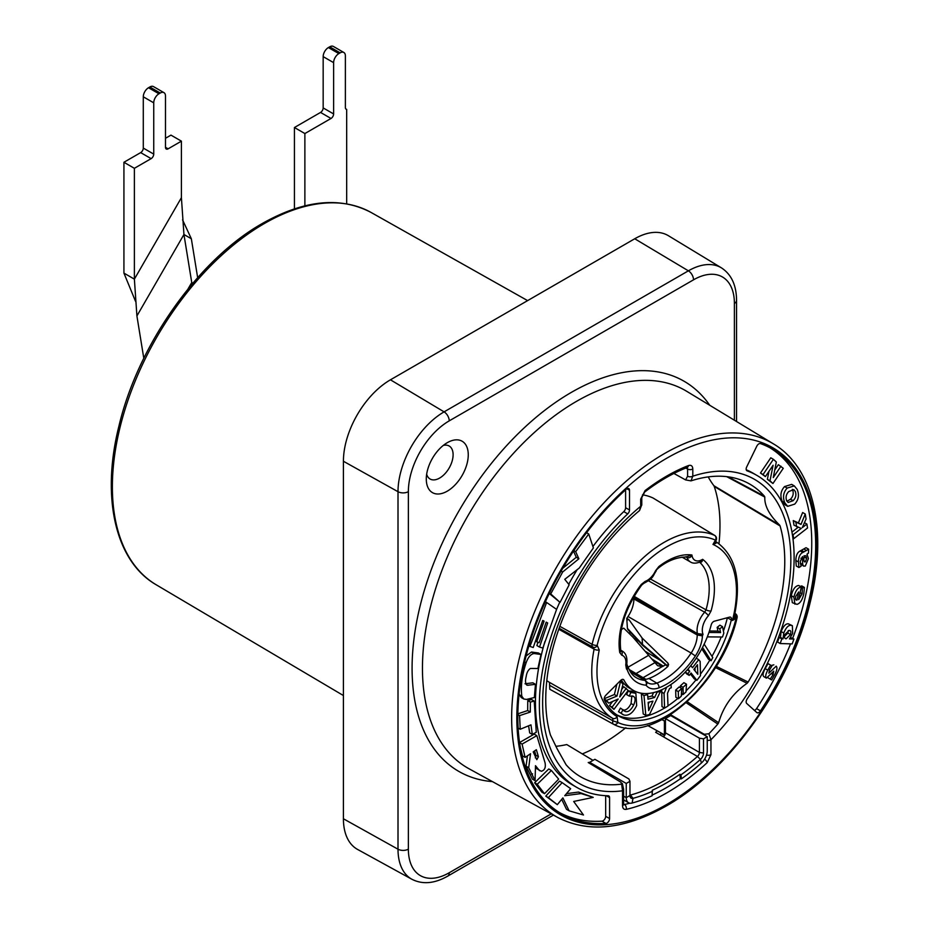 <?xml version="1.0" encoding="UTF-8"?>
<svg xmlns="http://www.w3.org/2000/svg" width="929" height="929" viewBox="0 0 929 929"><rect width="100%" height="100%" fill="white"/><g stroke="black" fill="none" stroke-linecap="round" stroke-linejoin="round"><path stroke-width="1.39" d="M746.254 469.784A180.133 104.002 -60 0 1 752.896 473.082L756.81 475.346A180.133 104.002 120 0 1 747.125 699.026A3.693 2.137 -60 0 0 746.719 703.462L756.775 712.52A3.693 2.137 -60 0 0 756.984 712.671A3.693 2.137 -60 0 0 760.479 710.871A210.616 121.594 120 0 0 772.057 448.951A210.616 121.594 120 0 0 760.479 443.597A3.693 2.137 -60 0 0 756.775 446.222L746.719 466.892A3.693 2.137 -60 0 0 746.928 470.759A3.693 2.137 -60 0 0 747.125 470.852L746.753 470.631M756.81 475.346A180.133 104.002 120 0 0 747.125 470.852M544.917 641.509A180.133 104.002 -60 0 0 572.763 785.086L576.677 787.339A180.133 104.002 120 0 1 627.702 513.888A3.693 2.137 -60 0 0 629.514 509.975L629.514 490.28A3.693 2.137 -60 0 0 628.747 488.584A3.693 2.137 -60 0 0 626.192 489.293A210.616 121.594 120 0 0 561.441 813.746A210.616 121.594 120 0 0 605.917 823.431A3.693 2.137 -60 0 0 609.587 818.554L609.587 797.628L606.254 795.7M576.677 787.339A180.133 104.002 120 0 0 608.181 795.77A3.693 2.137 -60 0 1 608.832 795.944A3.693 2.137 -60 0 1 609.587 797.628M559.502 812.585A210.616 121.594 120 0 0 601.992 821.166A3.693 2.137 120 0 0 605.673 816.289L605.673 795.677M633.485 690.456A66.505 38.403 120 0 0 711.184 624.95A3.693 2.137 -60 0 1 714.331 621.211L729.509 617.146A3.693 2.137 -60 0 1 730.682 617.251A3.693 2.137 -60 0 1 731.309 619.957A96.07 55.461 120 0 1 618.714 716.05A96.07 55.461 120 0 1 604.419 700.048A3.693 2.137 -60 0 1 605.929 695.136L620.688 680.411A3.693 2.137 -60 0 1 623.429 679.529A3.693 2.137 -60 0 1 623.963 680.098A66.505 38.403 120 0 0 633.485 690.456L629.572 688.192A66.505 38.403 -60 0 1 621.234 679.947M616.786 714.854A96.07 55.461 120 0 0 664.479 708.049M667.997 705.819A96.07 55.461 120 0 0 677.88 698.399M681.305 695.415A96.07 55.461 120 0 0 682.687 694.137M686.066 690.874A96.07 55.461 120 0 0 696.03 679.854M700.431 674.199A96.07 55.461 120 0 0 709.872 660.02M711.997 656.338A96.07 55.461 120 0 0 721.206 636.992M723.424 631.07A96.07 55.461 120 0 0 727.384 617.715L731.309 619.957M707.329 636.876L722.472 637.004L723.83 633.114L722.518 626.669L719.905 625.159L717.165 627.342L717.943 631.07L709.431 631M701.801 648.825L708.455 659.207L711.068 660.716L712.787 657.581L704.17 644.134M685.881 671.423L685.288 672.178L686.636 673.885L689.248 675.395L691.083 673.002L696.878 680.353L700.466 675.685L700.164 661.483L698.713 659.636L692.5 667.707L690.828 665.594M690.375 673.92L694.265 678.844L696.878 680.353M686.496 684.197L683.047 687.297L683.221 694.439L686.008 691.931L686.496 684.197L683.883 682.687L680.434 685.799L680.481 687.762M681.735 688.482L679.122 686.972L675.685 690.084L675.847 697.226L678.46 698.736L681.247 696.216L681.735 688.482L678.298 691.594L678.46 698.736M661.738 689.748L661.982 706.609L664.595 708.119L667.997 705.994L667.521 693.208L669.612 688.447L671.249 687.762L671.017 684.464M653.586 692.593L651.995 695.995L647.803 697.064M643.495 693.487L641.37 694.021L643.205 713.925L645.818 715.435L649.522 714.494L660.484 691.35L657.082 692.21L654.608 697.505L647.977 699.189L647.618 694.613L643.983 695.531L645.818 715.435M631.871 695.879L631.07 703.532C628.701 708.316 625.949 710.499 622.836 710.081M632.661 696.042C635.494 696.982 635.831 699.978 633.683 705.03C631.046 710.058 628.306 712.241 625.449 711.579L620.421 708.107L618.517 711.707L623.789 714.97C628.678 716.166 632.974 713.019 636.679 705.517L635.866 693.301L630.837 692.453L629.258 696.1L633.439 696.367M635.866 693.301L631.65 691.13L628.225 690.944L626.645 694.59L629.258 696.1M626.343 688.226L619.736 697.005L622.987 684.197L620.56 681.294L616.995 696.042L606.486 700.385L608.762 703.125L618.226 699.003L612.095 707.132L613.953 709.361L628.201 690.456L623.731 686.717L621.64 689.481M616.879 684.208L614.383 694.532L604.21 698.736M604.222 699.305L608.762 703.125M612.641 701.43L609.482 705.622L613.953 709.361M592.899 546.531A180.133 104.002 -60 0 1 623.777 511.624A3.693 2.137 120 0 0 625.6 507.71L625.6 489.838M556.39 609.238L546.635 602.468L529.96 646.41L533.223 647.513L542.722 620.456L544.08 621.141L536.741 641.811L539.145 642.682L546.194 622.14L547.669 622.987L539.517 647.072L542.826 648.047L556.599 609.366A180.133 104.002 -60 0 1 559.746 602.201M568.734 584.283A180.133 104.002 -60 0 1 577.281 569.5M549.271 593.468L560.048 602.375L569.152 584.805L564.762 579.324L579.208 568.095L593.387 547.936L588.742 533.978L575.678 551.663L578.883 558.793L562.684 571.974L550.723 593.921L560.048 602.375M573.065 550.154L576.27 557.284L562.777 568.246M537.903 642.229L536.904 645.562L539.517 647.072M535.464 684.313L527.614 685.277C525.442 684.162 524.955 681.271 526.174 676.614C526.708 672.735 528.125 670.006 530.389 668.45L537.891 668.508L540.992 654.481L534.117 653.528C530.819 654.016 528.148 657.105 526.104 662.783C522.028 675.093 520.6 686.241 521.808 696.216L523.84 699.026L526.488 699.409L534.361 697.54L535.464 684.313L532.851 682.803L525.001 683.767M540.992 654.481L538.379 652.971L531.504 652.019L526.104 655.979M519.09 694.137L521.227 697.516L523.84 699.026M534.221 701.058L530.378 702.092L530.285 712.067L519.578 715.62L520.217 729.265L530.958 724.841L532.294 734.398L536.277 732.296L534.221 701.058L531.609 699.549L527.765 700.582L527.672 710.557L516.965 714.122M528.601 725.804L529.681 732.888L532.294 734.398M535.429 767.935L541.293 771.267C544.673 770.373 545.927 767.54 545.044 762.767L536.834 735.64L522.075 744.094L525.106 757.39L530.529 753.744L528.682 767.714L535.058 780.662L535.487 765.682L539.552 770.71M536.834 735.64L534.221 734.131L519.462 742.585M520.333 747.334L522.493 755.881L525.106 757.39M527.405 755.846L526.069 766.216L532.445 779.152L535.058 780.662M551.385 770.478L548.772 768.968L534.616 782.787L541.909 792.182L544.522 793.691L558.654 779.141L551.385 770.478L537.229 784.285L544.522 793.691M562.15 782.636L559.537 781.126L545.753 796.118L557.307 804.665L562.893 797.895L569.105 810.82L583.482 815L573.681 801.46L593.225 797.384L581.136 793.575L564.739 795.712L570.65 788.686L562.15 782.636L548.365 797.628L557.307 804.665M561.697 799.335L566.493 809.31L569.105 810.82M593.225 797.384L578.523 792.065L566.481 793.633M754.464 710.441A3.693 2.137 120 0 0 756.554 708.606A210.616 121.594 120 0 0 790.521 643.855M792.669 638.328A210.616 121.594 120 0 0 770.071 447.848M770.664 665.083L767.772 670.134C765.577 674.349 765.124 677.02 766.425 678.147L773.752 671.144L773.067 674.605L770.199 679.064L768.016 677.798L771.639 679.958L774.693 674.721C777.027 670.285 777.527 667.44 776.168 666.174L768.875 673.177L769.479 670.076L771.953 665.965L768.051 663.585L765.159 668.625C762.964 672.84 762.512 675.511 763.812 676.637L766.135 677.984M766.425 678.147L763.812 676.637M773.857 664.839L771.302 665.524M793.923 639.047L789.464 638.92L792.646 633.404L792.367 625.693L791.02 625.333C788.454 625.008 786.027 627.563 783.751 633.032L783.066 638.873L781.835 638.908L780.163 643.542L792.17 643.902L793.923 639.047L790.591 637.515M792.367 625.693L788.407 623.823C785.841 623.498 783.414 626.065 781.138 631.523L780.453 637.364L779.222 637.399L777.55 642.032L780.163 643.542M801.309 586.977L798.696 585.467C795.305 585.897 792.832 589.288 791.276 595.652L792.332 602.689L797.024 604.361C800.194 603.374 802.47 599.774 803.84 593.538L804.409 587.442L802.435 587.964L802.11 593.794L798.685 599.635L801.309 586.977C797.918 587.407 795.445 590.798 793.889 597.161L794.945 604.198M804.409 587.442L801.797 585.932L800.217 586.35M800.345 563.775L803.678 566.144L805.304 566.028L808.427 558.573L806.999 554.148L808.451 553.138L808.636 549.213L802.83 552.465C800.055 553.754 798.592 556.901 798.441 561.94L798.894 567.514L801.053 566.272L800.241 561.522L802.493 556.599L802.679 564.518L803.678 566.144M808.636 549.213L806.024 547.704L800.217 550.955C797.442 552.244 795.979 555.391 795.828 560.431L796.281 566.005L798.894 567.514M805.246 514.016L802.633 512.518L798.406 522.899L793.25 520.588L794.005 525.199L801.181 528.427L793.064 534.802L793.703 538.715L807.533 527.974L806.895 524.061L802.284 527.637L806.058 518.986L805.246 514.016L801.019 524.409L795.863 522.098L796.617 526.708M798.116 527.277L791.961 532.108M794.295 485.89L791.682 484.381L784.552 486.575C780.732 490.826 779.93 495.703 782.148 501.207L785.086 504.819L787.699 506.328L794.701 504.122C798.603 499.883 799.439 494.983 797.187 489.42L794.295 485.89L787.165 488.085C783.344 492.335 782.543 497.212 784.761 502.717L787.699 506.328M780.964 466.195L773.253 477.576L776.33 461.98L773.392 459.309L763.069 474.522L765.38 476.612L773.102 465.243L769.99 480.816L772.951 483.51L783.275 468.297L778.351 464.686L774.751 470.004M773.392 459.309L770.78 457.8L760.456 473.012L765.38 476.612M768.968 471.317L767.377 479.306L772.951 483.51M695.008 667.893L695.124 670.993M649.232 702.08L648.279 704.194M535.348 757.901L535.812 755.196L534.605 750.911M788.291 630.536L787.862 633.079L783.553 637.271M803.991 555.832L805.931 555.739L806.651 558.422L805.338 561.848C804.2 562.289 803.724 560.919 803.899 557.76L803.887 558.236M792.356 489.339L792.681 489.931C793.819 493.543 793.087 496.62 790.486 499.198L786.968 501.265M559.839 626.332L592.11 644.32A3.693 2.09 119.2 0 0 592.714 647.002A3.693 2.09 119.2 0 0 593.225 647.165A3.693 2.926 -83.6 0 0 594.13 647.467A3.693 2.926 -83.6 0 0 597.161 645.295L599.24 649.963A98.671 56.971 120 0 0 617.111 716.631L617.855 722.483A103.525 59.77 -60 0 0 736.093 618.366A3.693 1.335 14.1 0 0 737.069 617.75A3.693 3.693 0 0 0 735.396 613.697A3.693 2.16 121.3 0 0 735.071 613.558L735.722 616.612A3.693 1.126 18.2 0 1 734.444 615.358L732.4 620.502L735.722 616.612A3.693 2.137 60 0 1 736.093 618.366L732.4 620.502A98.59 56.913 120 0 0 712.996 544.417L715.458 540.132L716.038 540.446A3.693 3.693 0 0 0 714.773 535.464L653.168 498.083M715.818 540.864A3.693 2.915 23.1 0 0 716.062 543.221L712.996 544.417L716.05 540.457M716.062 543.221L715.76 541.549M734.444 615.358L734.723 614.29C741.597 579.127 735.28 554.88 715.783 541.561L715.829 540.829M593.039 760.386L566.771 744.559A167.661 96.802 -60 0 1 555.809 746.324M708.212 476.914A184.743 106.661 120 0 0 713.878 485.716L779.501 524.955C769.293 515.003 764.393 505.701 764.811 497.073L726.733 476.658M718.965 543.697A167.661 96.802 -60 0 0 714.25 486.448L713.878 485.716M582.286 753.907A184.743 106.661 120 0 0 625.867 727.709M642.508 494.832A108.774 62.8 -60 0 1 652.924 497.944M546.798 680.597A102.829 59.375 120 0 0 549.48 682.385L549.794 689.272L613.465 724.214A3.693 2.125 118.8 0 0 613.546 724.26L549.875 689.306M634.449 595.744A18.475 10.672 120 0 0 634.565 596.592L634.414 597.614A54.521 31.481 -60 0 1 633.892 598.915A22.18 12.809 120 0 1 628.027 616.508A60.06 34.675 120 0 1 626.75 618.377L627.423 628.41L628.445 629.781M629.862 631.708L629.804 633.88M665.71 664.804L662.191 666.639L657.604 665.687L632.904 637.143L623.754 628.155L621.396 629.514M589.729 762.291A168.254 97.139 -60 0 1 588.22 762.535L621.036 782.299L621.617 784.157L622.337 783.449L623.626 789.267A3.693 2.137 180 0 1 622.535 790.776A175.511 101.331 -60 0 1 543 691.861A175.511 101.331 -60 0 1 640.685 506.282L640.685 499.082L645.074 490.593A190.19 109.808 -60 0 1 688.412 465.58C691.153 464.767 692.616 465.917 692.802 468.994L692.802 476.194A175.511 101.331 -60 0 1 790.486 548.969A175.511 101.331 -60 0 1 710.952 739.728L710.952 754.673L707.236 762.593A197.842 114.232 -60 0 1 626.251 809.356C623.916 809.705 622.685 808.497 622.535 805.722L622.535 790.776L621.617 784.157A169.008 97.58 -60 0 1 579.859 776.33A169.008 97.58 -60 0 1 566.075 764.741L556.901 748.379M599.495 553.219L598.59 554.45A169.008 97.58 120 0 0 564.774 613.802A169.008 97.58 120 0 0 550.433 735.025L557.226 748.96M564.774 613.802C580.846 576.398 602.724 544.684 630.396 518.626L632.138 517.012A169.008 97.58 -60 0 1 639.535 510.567L640.685 506.282A3.693 2.137 0 0 0 641.776 504.772L639.535 510.567M728.127 476.832L764.439 496.237A169.008 97.58 -60 0 0 748.867 483.603A169.008 97.58 -60 0 0 690.979 480.874L685.59 479.91L673.897 473.453M714.25 486.448L780.081 525.942A169.008 97.58 120 0 1 748.135 682.06L716.247 666.337M686.171 702.73L717.815 724.074A169.008 97.58 -60 0 1 708.897 733.759L710.952 739.728A3.693 2.137 180 0 1 707.248 740.262M670.808 715.644L670.808 714.854L704.205 734.282L708.897 733.759M670.808 714.854A168.254 97.139 -60 0 1 669.298 716.352M665.443 720.08A168.254 97.139 -60 0 1 664.409 721.043L662.098 719.696M647.745 725.537L664.409 734.827L664.409 721.043M665.129 734.409L664.409 734.827M652.518 791.253A186.868 107.892 -60 0 1 633.032 798.336L632.092 803.051A192.14 110.934 -60 0 0 652.123 795.758L652.286 790.254A186.346 107.59 120 0 0 679.9 774.298L680.969 774.832A186.868 107.892 -60 0 0 700.454 759.423A5.818 3.356 -60 0 0 703.52 753.059L703.52 738.834L699.421 738.195L665.443 718.581L665.443 732.807A3.693 2.137 -60 0 1 663.492 736.848L655.653 732.319A184.743 106.661 120 0 0 657.291 730.856M699.421 738.195L699.421 752.42A3.693 2.137 -60 0 1 697.47 756.461A184.743 106.661 -60 0 1 630.814 794.945A3.693 2.137 -60 0 1 629.967 794.969M659.904 734.769A192.14 110.934 120 0 0 661.576 733.236M664.607 735.489L661.227 733.55M703.52 738.834L707.248 736.685L707.248 750.899A11.09 6.398 -60 0 1 701.407 763.023A192.14 110.934 -60 0 1 681.363 778.874L680.33 778.769L679.9 774.298M652.181 795.061A192.14 110.934 120 0 0 680.33 778.769M629.746 803.179A194.149 112.095 -60 0 1 624.416 804.537L623.626 804.061M704.205 734.282L704.658 735.199M690.979 480.874L692.802 476.194A3.693 2.137 0 0 1 687.599 476.205L687.599 469.017A3.693 2.137 0 0 0 692.802 468.994M764.439 496.237L764.811 497.073M779.501 524.955L780.081 525.942M748.135 682.06L747.102 683.279L715.481 667.556M687.263 701.755L718.64 722.727C723.366 706.354 732.853 693.197 747.102 683.279M718.64 722.727L717.815 724.074M685.834 468.03L687.599 469.017L687.1 467.531M629.967 794.458L633.032 798.336A5.818 3.356 -60 0 1 630.245 797.059A5.818 3.356 -60 0 1 629.967 795.514L629.967 781.301L626.251 783.449L589.671 762.326L589.671 763.406M632.092 803.051A11.09 6.398 -60 0 1 628.538 802.737A11.09 6.398 -60 0 1 626.251 797.663L626.251 783.449M665.443 718.581L670.668 715.562L707.248 736.685M680.969 774.832L681.363 778.874M629.967 781.301L628.875 778.932L594.897 759.307L589.671 762.326M634.414 597.614L697.319 634.762L697.447 633.624L703.032 634.298L697.319 634.762A55.392 31.981 120 0 1 697.238 634.971L633.892 598.915M630.35 671.772L644.772 680.342A3.693 2.915 94.6 0 1 646.061 685.207A26.755 15.445 -60 0 0 658.94 687.843A3.693 2.462 -110.7 0 0 656.803 683.117L648.953 678.484A60.826 35.116 120 0 0 667.521 666.778L668.601 664.63L667.951 663.132L642.113 638.026L642.52 645.237L667.765 666.534M634.565 596.592L697.447 633.624A18.475 10.672 120 0 1 704.658 612.188L648.43 580.788M699.583 562.184A63.706 36.777 120 0 1 706.017 609.807L704.658 612.188A3.693 1.045 42 0 1 708.362 615.799L711.033 611.015A3.693 1.196 -164 0 1 706.017 609.807L650.463 579.034M627.551 666.058L626.785 663.98A3.693 1.672 -171.1 0 1 625.751 664.92L626.448 668.915A3.693 2.938 -38.6 0 0 626.785 665.176M627.563 666.081L627.238 669.844A59.084 34.118 120 0 0 646.061 685.207A3.693 2.938 142.4 0 0 646.375 681.445A3.693 3.693 0 0 0 645.33 680.516A3.693 2.137 120.7 0 0 644.772 680.342A55.392 31.981 120 0 1 636.272 677.705C632.707 675.685 629.955 672.073 628.039 666.894M648.953 678.484A22.946 13.25 120 0 1 645.841 679.285L629.107 669.495M663.364 666.151L651.833 658.951M662.772 666.453L653.273 660.682M627.423 619.794L629.003 619.713L642.113 638.026M626.75 618.377L629.003 619.713M695.368 655.955L691.141 653.052A23.062 13.308 -60 0 0 697.238 634.971L702.417 635.866A26.755 15.445 -60 0 1 695.368 655.955A64.624 37.311 -60 0 1 658.94 687.843M699.514 562.126C701.418 562.626 702.452 561.697 702.626 559.328L700.083 561.975C695.995 563.543 692.779 563.531 690.433 561.964A18.475 10.672 120 0 1 687.205 557.679L685.881 556.924M686.008 556.668L687.205 557.679C689.446 558.143 691.013 557.249 691.919 554.996L686.566 556.831M643.727 583.389A3.693 2.508 -109.2 0 0 645.109 581.415A14.783 8.535 120 0 0 655.514 570.812L658.464 567.991A3.693 1.753 -127.7 0 0 658.824 566.574A67.399 38.913 120 0 1 691.919 554.996A14.783 8.535 120 0 0 702.626 559.328A67.399 38.913 120 0 1 711.033 611.015M645.109 581.415L641.3 584.434A3.693 0.662 37.4 0 1 641.614 585.165L643.704 583.389C654.318 577.78 652.553 576.061 656.234 570.882M620.444 650.254L620.793 650.451A3.693 2.462 170.9 0 1 619.748 652.541A67.399 38.913 120 0 1 641.3 584.434M625.751 664.92A14.783 8.535 120 0 0 621.768 655.2A3.693 2.984 -73.9 0 0 620.781 650.405A18.475 10.672 120 0 1 622.116 650.974L620.746 650.172M667.974 666.279L642.113 644.122L627.423 628.41M593.225 647.165L594.107 649.162A102.364 59.108 120 0 0 612.664 718.326L612.977 720.834A3.693 2.125 118.8 0 0 613.465 724.214A3.693 3.693 0 0 0 613.709 724.33A3.693 3.008 -65.4 0 0 617.855 722.483L612.977 720.834L549.608 685.323M597.161 645.295A3.693 1.37 -166.3 0 1 592.11 644.32A107.218 61.906 -60 0 1 714.633 535.394A3.693 3.008 114.3 0 1 715.458 540.132A103.525 59.77 -60 0 0 597.161 645.295M722.518 626.669L719.778 628.852L720.556 632.579L708.943 632.475M717.165 627.342L719.778 628.852M717.943 631.07L720.556 632.579M702.545 647.408L711.068 660.716M687.971 669.066L689.736 671.307L687.901 673.688L689.248 675.395M697.458 664.723L697.795 674.315L693.847 669.414L697.458 664.723M666.65 687.216L664.049 693.499L664.595 708.119M648.163 702.347L652.948 701.14L648.686 710.615L648.163 702.347M623.034 709.617L621.129 713.217L622.593 714.459M623.661 710.546L624.427 711.173M696.193 658.185L698.713 659.636M685.288 672.178L687.901 673.688M687.263 669.867L689.736 671.307M680.434 685.799L683.047 687.297M681.421 693.406L683.221 694.439M675.685 690.084L678.298 691.594M659.416 690.735L660.484 691.35M656.385 691.803L657.082 692.21M641.37 694.021L643.983 695.531M645.818 693.568L647.618 694.613M651.995 695.995L654.608 697.505M628.225 690.944L630.837 692.453M618.517 711.707L621.129 713.217M609.482 705.622L612.095 707.132M604.21 699.072L606.486 700.385M614.383 694.532L616.995 696.042M549.422 593.166L550.723 593.921M561.128 571.08L562.684 571.974M576.27 557.284L578.883 558.793M573.832 550.595L575.678 551.663M586.571 532.723L588.742 533.978M526.197 684.452L526.836 685.103M536.347 749.703L538.425 756.705L536.811 759.69L533.2 751.898L536.347 749.703M545.381 601.748L546.635 602.468M546.194 622.14L547.669 622.987M535.394 641.033L536.741 641.811M528.915 645.806L529.96 646.41M519.195 694.706L521.808 696.216M524.641 661.936L526.104 662.783M531.504 652.019L534.117 653.528M527.765 700.582L530.378 702.092M518.115 728.057L520.217 729.265M517.836 714.622L519.578 715.62M527.672 710.557L530.285 712.067M535.812 755.196L538.425 756.705M526.069 766.216L528.682 767.714M519.578 742.643L522.075 744.094M534.616 782.787L537.229 784.285M578.523 792.065L581.136 793.575M545.753 796.118L548.365 797.628M770.199 679.064L771.639 679.958M789.185 630.408C790.881 630.408 791.311 631.801 790.474 634.588L786.166 638.78C784.552 638.664 784.169 637.189 785.017 634.356L789.185 630.408L790.08 630.652M795.723 599.321L797.024 600.064C795.735 600.366 795.305 599.147 795.712 596.406L798.708 591.959L797.024 600.064L796.234 599.913M804.108 561.139L805.338 561.848L804.595 561.894M793.099 500.708L788.117 502.461L786.654 500.696C785.469 497.247 786.178 494.182 788.779 491.511L793.807 489.641L795.294 491.441C796.525 494.855 795.793 497.944 793.099 500.708L790.486 499.198M779.222 637.399L781.835 638.908M780.453 637.364L783.066 638.873M801.251 587.267L802.435 587.964M804.456 522.655L806.895 524.061M792.901 538.251L793.703 538.715M792.344 534.396L793.064 534.802M793.25 520.588L795.863 522.098M798.406 522.899L801.019 524.409M767.377 479.306L769.99 480.816M760.456 473.012L763.069 474.522M426.283 479.039A29.682 17.14 -60 0 1 447.639 442.483A29.682 17.14 -60 0 1 468.262 454.804A29.682 17.14 -60 0 1 447.453 491.058A29.682 17.14 -60 0 1 426.295 479.457A29.682 17.14 -60 0 1 426.283 479.039M734.398 420.21L734.398 303.423A7.386 4.262 0 0 0 736.558 300.404C736.442 285.215 731.39 274.357 721.38 267.831L668.404 235.711A66.505 38.403 120 0 0 634.739 238.765L390.447 379.81A66.505 38.403 120 0 0 343.416 461.26L343.416 818.774A66.505 38.403 120 0 0 357.607 849.454L411.907 879.275C422.567 884.675 434.493 883.63 447.708 876.14L553.417 815.105M443.307 445.421A19.056 11.009 -60 0 1 449.276 446.071A19.056 11.009 -60 0 1 453.108 454.734A19.056 11.009 -60 0 1 444.863 473.825A19.056 11.009 -60 0 1 430.22 479.085A19.056 11.009 -60 0 1 426.666 474.243M304.875 205.832L304.875 133.555L331.003 118.471A3.693 2.137 -60 0 0 333.616 113.942L333.616 62.649L323.164 56.623A7.386 4.262 -60 0 1 328.39 47.565L329.702 46.822A7.386 4.262 -60 0 1 333.395 46.45L343.846 52.489A7.386 4.262 120 0 0 340.153 52.848L329.702 46.822M340.153 52.848L338.841 53.603A7.386 4.262 120 0 0 333.616 62.649M345.727 108.867L346.68 109.413A3.693 2.137 -60 0 1 346.145 109.25A3.693 2.137 -60 0 1 345.379 107.555L345.379 55.868A7.386 4.262 120 0 0 343.846 52.489M346.68 109.413L346.68 203.834M294.435 208.839L294.435 127.517L320.551 112.432A3.693 2.137 120 0 0 323.164 107.915L323.164 56.623M294.435 127.517L304.875 133.555M143.798 358.292L136.911 315.953L134.38 279.141L134.38 168.312L151.125 158.638A3.693 2.137 -60 0 0 153.738 154.109L153.738 102.829L143.287 96.79L143.287 148.083L153.738 154.109M165.49 138.282L170.959 135.123L181.41 141.162L181.41 197.68L183.942 234.491L191.339 238.753L197.656 277.655M136.911 315.953L183.942 234.491L191.746 282.521L192.86 283.159M187.995 289.012L191.746 282.521L192.28 283.856M181.41 141.162L168.103 148.837A3.693 2.137 -60 0 1 166.256 149.023A3.693 2.137 -60 0 1 165.49 147.328L165.49 96.035A7.386 4.262 120 0 0 163.968 92.656A7.386 4.262 120 0 0 160.264 93.028L158.964 93.771A7.386 4.262 120 0 0 153.738 102.829M135.518 301.298L123.929 273.103L123.929 162.273L134.38 168.312M123.929 162.273L140.674 152.611A3.693 2.137 120 0 0 143.287 148.083M143.287 96.79A7.386 4.262 -60 0 1 148.512 87.744L149.813 86.989A7.386 4.262 -60 0 1 153.517 86.618L163.968 92.656M182.548 219.836L191.339 238.753M181.41 197.68L134.38 279.141L123.929 273.103M666.743 804.456A212.021 122.407 120 0 0 816.661 544.789A212.021 122.407 120 0 0 666.743 458.229A212.021 122.407 120 0 0 516.826 717.896A212.021 122.407 120 0 0 666.743 804.456M609.587 818.554L605.673 816.289M605.917 823.431L601.992 821.166M623.963 680.098L622.674 679.354M702.417 635.866A59.084 34.118 120 0 0 703.032 634.298A14.783 8.535 120 0 1 708.362 615.799M655.514 570.812L658.824 566.574M621.768 655.2L619.748 652.541M626.448 668.915A67.399 38.913 120 0 0 627.238 669.844M663.492 736.848L697.47 756.461L700.454 759.423L701.407 763.023M685.59 479.91L687.599 476.205M640.685 499.082A3.693 2.137 0 0 0 641.776 497.572L644.703 492.022A3.693 1.765 52.6 0 0 645.074 490.593M688.412 465.58A3.693 2.45 68.8 0 1 687.158 467.508C673.072 472.989 658.916 481.164 644.703 492.022M626.251 809.356A3.693 2.659 -102.9 0 0 624.416 804.537L623.638 804.537M623.313 804.398L623.626 804.212A3.693 2.137 180 0 1 622.535 805.722M704.635 759.156A3.693 1.428 47.2 0 1 707.236 762.593M710.952 754.673A3.693 2.137 180 0 1 706.551 755.033M629.967 795.514L626.251 797.663L623.626 796.153M703.52 753.059L699.421 752.42L665.443 732.807M630.187 671.516L645.33 680.516A3.693 2.137 120.7 0 1 645.701 680.841A3.693 2.938 142.4 0 1 646.375 681.445L647.977 682.885A23.062 13.308 -60 0 0 656.803 683.117A60.931 35.174 -60 0 0 691.141 653.052L628.027 616.508M645.516 651.438L660.647 660.531M648.756 655.259L628.132 667.161M654.91 662.644L636.075 673.525M643.1 677.659L662.191 666.639M634.124 638.478L638.873 641.335M668.137 666.07A3.693 2.137 0 0 0 667.951 665.896L667.951 663.132M617.111 716.631A3.693 3.019 120.6 0 1 612.664 718.326L549.48 682.385M599.24 649.963A3.693 1.521 -168.7 0 1 594.107 649.162L558.793 629.247M613.546 724.26A3.693 3.008 -65.4 0 0 613.709 724.33C652.541 745.395 722.263 684.15 737.069 617.75M629.514 490.28L626.901 488.77M629.514 509.975L625.6 507.71M627.702 513.888L623.777 511.624M760.479 710.871L756.554 708.606M661.436 691.989L664.049 693.499M631.65 691.13L634.263 692.639M631.07 703.532L633.683 705.03M765.159 668.625L767.772 670.134M771.349 673.606L773.067 674.605M781.138 631.523L783.751 633.032M788.407 623.823L791.02 625.333M787.862 633.079L790.474 634.588M800.136 592.644L802.11 593.794M791.276 595.652L793.889 597.161M795.828 560.431L798.441 561.94M800.217 550.955L802.83 552.465M801.448 550.328L804.061 551.826M803.864 549.016L806.477 550.525M800.275 563.125L802.679 564.518M800.914 558.213L802.377 559.061M804.038 556.912L806.651 558.422M782.148 501.207L784.761 502.717M784.552 486.575L787.165 488.085M773.358 443.83A215.714 124.544 120 0 0 664.177 453.735A215.714 124.544 120 0 0 522.899 645.04A215.714 124.544 120 0 0 557.667 817.427C588.44 833.255 624.543 829.492 665.977 806.151C730.066 770.199 790.962 684.139 810.111 602.7C828.099 531.342 813.804 467.519 773.358 443.83L686.786 391.353A217.874 125.787 -60 0 0 576.514 401.351A217.874 125.787 -60 0 0 433.82 594.572A217.874 125.787 -60 0 0 468.924 768.701L557.667 817.427M492.451 781.614A225.271 130.06 -60 0 1 417.411 618.029A225.271 130.06 -60 0 1 571.381 392.363A225.271 130.06 -60 0 1 709.733 405.265M734.398 303.423A57.795 33.374 120 0 0 693.522 279.826L449.23 420.86A57.795 33.374 120 0 0 408.365 491.65L408.365 849.152A57.795 33.374 120 0 0 449.23 872.749L551.199 813.885M721.38 267.831A65.181 37.636 120 0 0 688.389 270.827L444.097 411.861A65.181 37.636 120 0 0 398.007 491.696L398.007 849.211A65.181 37.636 120 0 0 411.907 879.275M693.522 279.826A7.386 4.262 -120 0 0 688.389 270.827L634.739 238.765M449.23 420.86A7.386 4.262 -120 0 0 444.097 411.861L390.447 379.81M408.365 491.65A7.386 4.262 180 0 1 398.007 491.696L343.416 461.26M408.365 849.152A7.386 4.262 180 0 1 398.007 849.211L343.416 818.774M449.23 872.749A7.386 4.262 60 0 1 447.708 876.14M156.235 584.794C115.44 561.488 100.889 497.619 118.924 426.121C137.98 344.961 198.667 259.191 262.535 223.366C304.178 199.921 340.397 196.298 371.159 212.509A214.936 124.091 120 0 0 264.359 223.529A214.936 124.091 120 0 0 124.126 412.337A214.936 124.091 120 0 0 156.235 584.794L343.416 695.542M323.164 107.915L333.616 113.942M320.551 112.432L331.003 118.471M140.674 152.611L151.125 158.638M158.964 93.771L148.512 87.744M160.264 93.028L149.813 86.989M165.49 147.328L168.103 148.837M338.841 53.603L328.39 47.565M641.776 504.772L641.776 497.572M623.626 789.267L623.626 804.212M623.626 799.904L628.538 802.737M642.508 645.225L627.725 629.421M682.06 557.133L690.433 561.964M658.464 567.991C667.51 560.686 677.067 557.017 687.135 556.982M620.793 650.451C618.354 629.711 625.298 607.949 641.614 585.165M626.785 663.98C627.493 657.5 625.949 653.157 622.116 650.974M594.13 647.467A3.693 3.693 0 0 1 592.737 647.014L559.142 628.271M714.761 535.464L653.052 498.002M531.527 774.136L532.596 773.857M736.558 421.522L736.558 300.404M371.159 212.509L527.614 300.613"/></g></svg>
